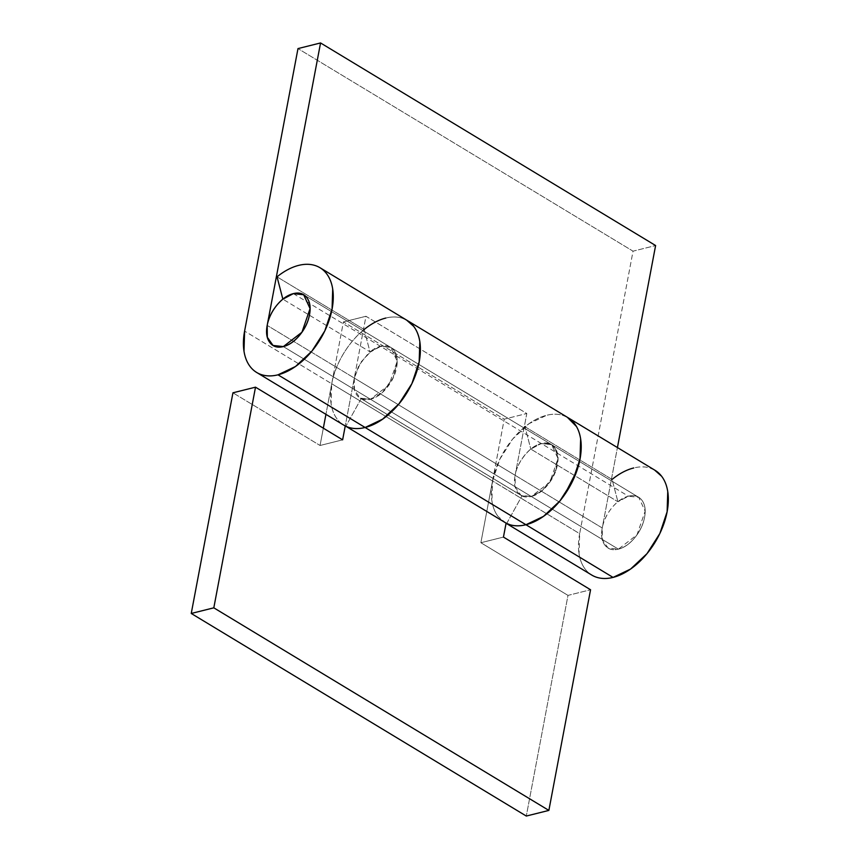 <?xml version="1.0" encoding="UTF-8"?>
<svg xmlns="http://www.w3.org/2000/svg" width="859" height="859" viewBox="0 0 859 859"><rect width="100%" height="100%" fill="white"/><g stroke="black" fill="none" stroke-linecap="round" stroke-linejoin="round"><path stroke-width="0.64" stroke-dasharray="4.29 3.22" d="M293.349 293.628L628.401 496.201A29.614 18.028 -58.8 0 0 605.187 518.686A29.614 18.028 -58.8 0 0 606.057 546.453A29.614 18.028 -58.8 0 0 618.394 549.159L283.341 346.585L618.394 549.159A29.614 18.028 -58.8 0 0 641.609 526.674A29.614 18.028 -58.8 0 0 640.739 498.907A29.614 18.028 -58.8 0 0 628.401 496.201L293.349 293.628M618.394 549.159C624.235 547.698 629.711 543.865 634.822 537.67C639.923 531.463 643.176 524.709 644.551 517.397C645.936 510.085 645.045 504.362 641.898 500.217C638.742 496.083 634.243 494.741 628.401 496.201C622.56 497.662 617.084 501.495 611.973 507.701C606.862 513.897 603.619 520.661 602.234 527.974C600.86 535.286 601.74 541.009 604.897 545.143C608.054 549.288 612.553 550.619 618.394 549.159L531.281 496.491L520.962 495.353L515.271 487.171L515.121 475.295L602.234 527.974L602.384 539.849L608.075 548.021L618.394 549.159L636.981 534.835L645.141 511.169L638.72 497.34L628.401 496.201L617.922 501.753L530.808 449.085L617.922 501.753L628.401 496.201C634.243 494.741 638.742 496.083 641.898 500.217C645.045 504.362 645.936 510.085 644.551 517.397C643.176 524.709 639.923 531.463 634.822 537.67C629.711 543.865 624.235 547.698 618.394 549.159C612.553 550.619 608.054 549.288 604.897 545.143C601.74 541.009 600.86 535.286 602.234 527.974L617.428 447.56L602.234 527.974L515.121 475.295C513.746 482.608 514.627 488.331 517.784 492.475C520.941 496.609 525.44 497.952 531.281 496.491L618.394 549.159M406.2 319.881A61.193 37.259 -58.8 0 0 385.798 318.055A61.193 37.259 -58.8 0 0 364.141 329.512L277.027 276.845L364.141 329.512L369.982 351.846L282.869 299.168L369.982 351.846L380.462 346.295L369.982 351.846L364.141 329.512M654.139 469.787A61.193 37.259 -58.8 0 0 633.738 467.962A61.193 37.259 -58.8 0 0 612.08 479.429L524.967 426.751A61.193 37.259 121.2 0 1 567.659 417.474A61.193 37.259 -58.8 0 0 546.625 415.294A61.193 37.259 -58.8 0 0 492.561 480.943L579.664 533.675A61.193 37.259 -58.8 0 0 591.379 574.832M597.123 577.42C592.291 575.992 588.308 573.221 585.183 569.12C582.048 565.018 580.008 559.896 579.052 553.754L579.664 533.675L633.04 251.172L655.61 245.534L633.04 251.172L297.987 48.587L633.04 251.172L579.664 533.675L492.54 480.997L491.939 501.087C492.894 507.229 494.934 512.351 498.07 516.452L506.069 523.195A61.193 37.259 121.2 0 1 504.265 522.165A61.193 37.259 121.2 0 1 492.54 480.997L504.233 419.16L526.803 413.512L365.977 316.273L343.407 321.921L365.977 316.273L354.295 378.057L358.761 365.687L368.64 352.985L381.117 346.145L390.781 347.433L393.959 350.311L397.191 361.048L393.089 378.024L381.901 392.885L370.454 399.252L361.134 398.651L521.961 495.89L531.281 496.491L541.052 491.498L549.867 482.157L555.934 470.367L558.017 458.502L555.719 448.956L549.481 443.684L540.579 443.727L530.808 449.085L541.363 443.512L551.607 444.672L558.017 458.502L549.867 482.157L531.281 496.491L370.454 399.252C374.728 398.179 378.926 395.72 383.05 391.854L393.089 378.024L397.18 362.423C397.341 357.376 396.267 353.339 393.959 350.311C391.65 347.283 388.493 345.769 384.488 345.769C380.494 345.78 376.317 347.294 371.979 350.332L360.64 362.455L354.295 378.057L345.254 425.946L354.295 378.057L267.181 325.389L354.295 378.057L354.445 389.932L360.136 398.114L370.454 399.252L283.341 346.585L370.454 399.252L389.041 384.918L397.202 361.263L390.781 347.433L380.462 346.295C386.303 344.835 390.802 346.177 393.959 350.311C397.105 354.445 397.996 360.179 396.611 367.491C395.237 374.792 391.983 381.557 386.883 387.753C381.772 393.959 376.296 397.792 370.454 399.252C364.613 400.713 360.114 399.371 356.957 395.237C353.801 391.103 352.92 385.369 354.295 378.057L365.977 316.273L526.803 413.512L515.121 475.295C516.506 467.983 519.749 461.229 524.86 455.023C529.971 448.827 535.447 444.994 541.288 443.534C528.553 446.079 516.034 465.181 515.121 475.295L526.803 413.512L504.233 419.16L343.407 321.921L331.714 383.758L244.6 331.091L331.714 383.758A61.193 37.259 -58.8 0 0 343.439 424.926M567.337 417.281L563.568 415.595C558.071 413.694 551.94 413.727 545.164 415.681C538.389 417.646 531.657 421.329 524.967 426.751L530.808 449.085L524.967 426.751L612.08 479.429L617.922 501.753L612.08 479.429M654.494 469.97L649.683 467.94C644.851 466.501 639.536 466.512 633.738 467.962M492.54 480.997L331.714 383.758L492.54 480.997L480.879 542.727L503.449 537.079L480.879 542.727L567.992 595.394L590.562 589.757L567.992 595.394L526.299 816.05L567.992 595.394L480.879 542.727L504.233 419.16L343.407 321.921L331.714 383.758L331.112 403.848C332.068 409.99 334.108 415.112 337.243 419.213C340.368 423.315 344.352 426.085 349.183 427.514M406.554 320.063L401.744 318.034C396.912 316.595 391.597 316.606 385.798 318.055M331.714 383.758L325.937 414.349L331.735 383.705A61.193 37.259 121.2 0 1 405.673 319.602M361.134 398.651L345.866 426.257L361.134 398.651L370.454 399.252L531.281 496.491L542.727 490.124L553.915 475.263L558.017 458.287L554.785 447.55L551.607 444.672L541.288 443.534C547.129 442.074 551.628 443.416 554.785 447.55C557.931 451.684 558.822 457.418 557.437 464.719C556.063 472.031 552.809 478.796 547.709 484.991C542.598 491.198 537.122 495.031 531.281 496.491L521.961 495.89L361.134 398.651M506.692 523.485L521.961 495.89L506.692 523.485M323.328 428.179L320.053 445.488L232.939 392.81L320.053 445.488L342.623 439.84L320.053 445.488L323.328 428.179M354.295 378.057L515.121 475.295L354.295 378.057M331.735 383.705C333.818 372.634 338.188 361.886 344.846 351.46C351.492 341.023 359.309 332.669 368.275 326.399C377.251 320.117 385.863 316.982 394.131 316.971C402.399 316.96 408.916 320.085 413.684 326.356M567.38 417.302L562.57 415.273C557.738 413.834 552.423 413.845 546.625 415.294L529.101 423.637L512.673 439.046L499.841 459.168L492.561 480.943M360.136 398.114L520.962 495.353M303.667 294.766L638.72 497.34L303.667 294.766M567.949 417.646L568.679 418.086M504.62 522.379L506.058 523.249M256.68 372.473L257.249 372.817M407.123 320.407L408.369 321.159"/><path stroke-width="1.29" d="M283.341 346.585A29.614 18.028 121.2 0 1 271.004 343.879A29.614 18.028 121.2 0 1 270.134 316.112A29.614 18.028 121.2 0 1 293.349 293.628A29.614 18.028 121.2 0 1 305.686 296.334A29.614 18.028 121.2 0 1 306.556 324.101A29.614 18.028 121.2 0 1 283.341 346.585C289.182 345.125 294.658 341.291 299.77 335.085C304.87 328.879 308.123 322.125 309.498 314.813C310.883 307.501 309.992 301.777 306.846 297.643C303.689 293.499 299.19 292.167 293.349 293.628C287.507 295.088 282.031 298.911 276.92 305.117C271.809 311.323 268.566 318.077 267.181 325.389C265.807 332.701 266.687 338.425 269.844 342.569C273.001 346.703 277.5 348.045 283.341 346.585L273.022 345.447L267.332 337.265L267.181 325.389L320.557 42.95L655.61 245.534L320.557 42.95L267.181 325.389C265.807 332.701 266.687 338.425 269.844 342.569C273.001 346.703 277.5 348.045 283.341 346.585L301.928 332.25L310.078 308.585L303.667 294.766L293.349 293.628C299.19 292.167 303.689 293.499 306.846 297.643C309.992 301.777 310.883 307.501 309.498 314.813C308.123 322.125 304.87 328.879 299.77 335.085C294.658 341.291 289.182 345.125 283.341 346.585M343.439 424.926A61.193 37.259 -58.8 0 0 365.118 427.492L278.005 374.825L295.528 366.482L311.946 351.073L324.788 330.951L332.068 309.176L332.701 289.064C331.746 282.912 329.706 277.79 326.57 273.677C323.446 269.576 319.462 266.805 314.63 265.367C309.798 263.928 304.483 263.928 298.685 265.377A61.193 37.259 -58.8 0 0 277.027 276.845L282.869 299.168L277.027 276.845A61.193 37.259 121.2 0 1 298.685 265.377A61.193 37.259 121.2 0 1 319.086 267.213A61.193 37.259 121.2 0 1 327.923 323.65A61.193 37.259 121.2 0 1 278.005 374.825L365.118 427.492A61.193 37.259 -58.8 0 0 415.037 376.317A61.193 37.259 -58.8 0 0 406.2 319.881M591.379 574.832A61.193 37.259 -58.8 0 0 613.058 577.409L525.944 524.731A61.193 37.259 -58.8 0 0 575.659 474.093A61.193 37.259 -58.8 0 0 567.649 417.463A61.193 37.259 121.2 0 1 575.659 474.104A61.193 37.259 121.2 0 1 525.944 524.731L613.058 577.409A61.193 37.259 -58.8 0 0 662.976 526.234A61.193 37.259 -58.8 0 0 654.139 469.787M282.869 299.168L293.349 293.628A29.614 18.028 121.2 0 0 282.869 299.168M567.337 417.281L576.453 426.504C579.546 431.884 581.135 438.455 581.21 446.218C581.285 453.981 579.846 462.153 576.894 470.743L564.352 495.117C558.962 502.783 552.885 509.215 546.141 514.412C539.398 519.609 532.666 523.056 525.944 524.731A61.193 37.259 121.2 0 1 506.08 523.185L510.01 524.752C514.842 526.191 520.146 526.18 525.944 524.731L365.118 427.492L382.642 419.149L399.059 403.741L411.901 383.619L419.181 361.843L419.815 341.732C418.859 335.59 416.819 330.457 413.684 326.356L406.554 320.063M244.6 331.091L297.987 48.587L320.557 42.95L297.987 48.587L244.6 331.091L243.999 351.181C244.955 357.323 246.995 362.444 250.13 366.546C253.255 370.637 257.238 373.407 262.07 374.846C266.891 376.274 272.206 376.274 278.005 374.825A61.193 37.259 121.2 0 1 256.326 372.248A61.193 37.259 121.2 0 1 244.6 331.091M617.428 447.56L655.61 245.534L617.428 447.56M597.123 577.42C601.955 578.859 607.259 578.859 613.058 577.409L630.581 569.055L646.999 553.647L659.841 533.525L667.121 511.76L667.754 491.649C666.799 485.496 664.759 480.364 661.623 476.262L654.494 469.97M633.738 467.962C626.501 469.766 619.285 473.588 612.08 479.429M349.183 427.514C354.015 428.952 359.32 428.942 365.118 427.492L525.944 524.731L543.468 516.388L559.885 500.98L572.728 480.857L580.008 459.082L580.641 438.97C579.685 432.829 577.645 427.696 574.51 423.594L567.38 417.302M385.798 318.055C378.561 319.859 371.346 323.682 364.141 329.512M405.673 319.602A61.193 37.259 121.2 0 1 415.208 375.877A61.193 37.259 121.2 0 1 365.118 427.492A61.193 37.259 121.2 0 1 345.866 426.257L506.692 523.485A61.193 37.259 -58.8 0 0 525.944 524.731C518.707 526.546 512.286 526.127 506.692 523.485L345.909 426.279M325.937 414.349L323.328 428.179L325.937 414.349M232.939 392.81L191.246 613.466L526.299 816.05L191.246 613.466L213.816 607.828L548.869 810.413L526.299 816.05L548.869 810.413L213.816 607.828L255.51 387.173L342.623 439.84L345.254 425.946L342.623 439.84L255.51 387.173L232.939 392.81L191.246 613.466L213.816 607.828L255.51 387.173L232.939 392.81M590.562 589.757L548.869 810.413L590.562 589.757L503.449 537.079L590.562 589.757M506.091 523.131L503.449 537.079L506.091 523.131M413.684 326.356C418.462 332.616 420.685 340.959 420.362 351.385C420.03 361.8 417.216 372.548 411.901 383.619C406.586 394.689 399.671 404.213 391.156 412.202C382.642 420.191 373.955 425.291 365.118 427.492C357.881 429.307 351.46 428.888 345.866 426.257M320.01 267.729L407.123 320.407M408.369 321.159L655.063 470.313M506.058 523.249L591.733 575.047M256.68 372.473L343.793 425.141"/></g></svg>
